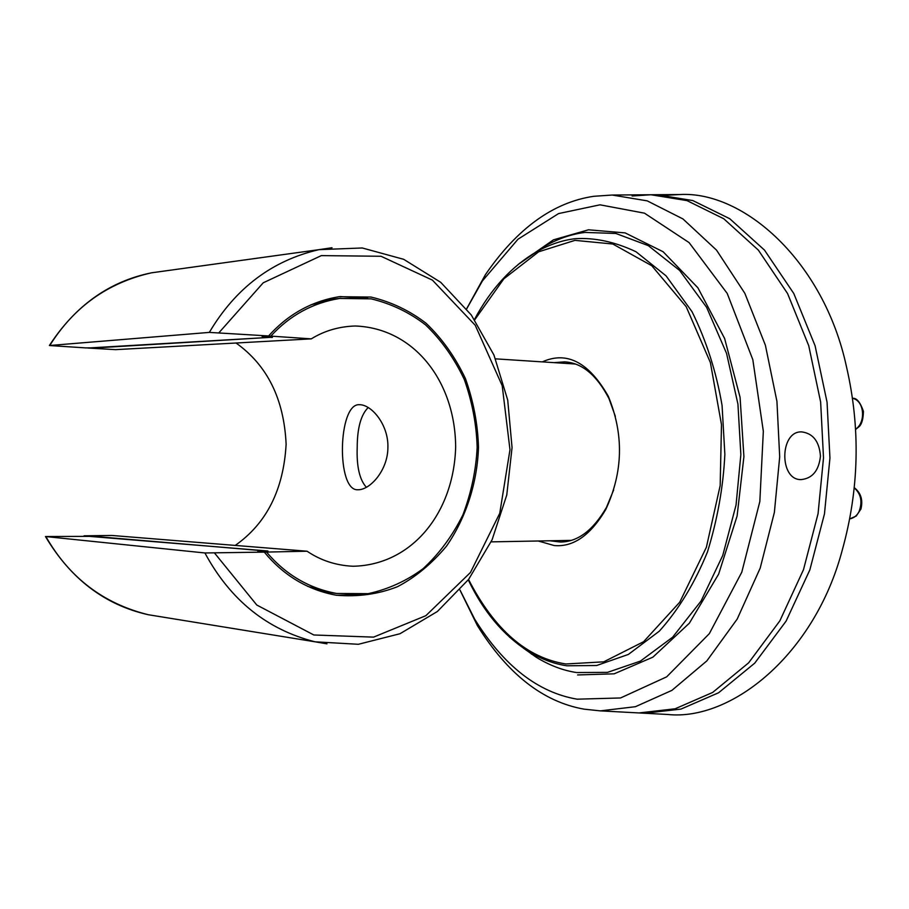 <?xml version="1.0" encoding="UTF-8"?>
<svg xmlns="http://www.w3.org/2000/svg" width="909" height="909" viewBox="0 0 909 909"><rect width="100%" height="100%" fill="white"/><g stroke="black" fill="none" stroke-linecap="round" stroke-linejoin="round"><path stroke-width="1.36" d="M466.658 308.89L482.418 280.926L517.994 239.203L558.569 213.581L600.008 204.82L644.481 213.172L689.102 242.612L727.211 293.425L752.822 359.669L763.333 431.275L759.833 501.552L741.789 572.193L709.327 633.653L666.672 676.841L620.563 697.964L577.147 699.18C537.867 692.488 503.7 665.797 474.634 619.097L459.977 589.964M474.714 319.832L503.847 278.824L538.685 251.782L574.954 240.362L612.791 244.01L651.787 265.723L686.193 306.697L710.384 362.555L721.485 424.617L720.178 485.554L706.384 547.263L679.762 602.167L643.595 641.72L603.746 661.832L565.864 663.979C526.925 657.923 494.485 629.755 468.544 579.499M538.23 540.991L554.217 545.548C573.318 547.275 590.475 535.31 605.689 509.654C623.154 472.18 624.017 434.388 608.303 396.29C588.873 362.282 566.886 350.817 542.343 361.873M801.147 479.6L801.09 479.6C778.956 480.236 779.592 430.707 801.704 431.9C813.066 433.366 819.316 441.456 820.463 456.182C818.85 470.635 812.407 478.441 801.147 479.6M613.643 489.974L606.473 507.381C593.145 530.345 577.817 541.889 560.478 542.037L549.934 540.775M554.036 362.634L564.625 361.862C581.976 362.827 596.759 375.076 608.973 398.585L615.336 416.311M459.931 590.009L477.305 625.426C507.495 674.001 543.082 701.918 584.089 709.156L600.338 710.872L635.448 706.691L671.887 690.385L706.861 660.877L737.188 619.086L760.197 568.102L774.366 512.449L779.695 456.886L776.934 401.358L765.401 345.272L744.857 293.334L716.531 250.134L682.943 218.933L647.219 200.866L612.211 195.037L593.884 196.287C553.365 202.207 517.198 228.364 485.372 274.734L466.612 308.833M531.526 654.173L530.663 653.116M539.957 249.52L540.855 248.509M632.085 196.003L650.946 194.753L686.977 200.605L723.757 218.751L758.345 250.1L787.546 293.505L808.737 345.715L820.645 402.073L823.509 457.886L818.055 513.744L803.499 569.659L779.842 620.87L748.63 662.831L712.645 692.453L675.148 708.781L639.016 712.94L634.482 712.701M662.854 195.469L679.637 194.537C743.517 190.72 823.827 261.122 846.518 366.906C860.607 428.116 859.198 489.133 842.302 549.968C814.623 654.991 731.029 721.212 667.672 714.474L663.036 714.224M651.503 194.753L656.628 194.708L692.806 200.559L729.745 218.717L764.48 250.089L793.807 293.539L815.089 345.772L827.054 402.187L829.94 458.034L824.463 513.926L809.851 569.886L786.092 621.131L754.754 663.127L718.621 692.749L680.977 709.088L644.697 713.247L639.584 712.963M271.655 337.273L97.49 347.795L85.9 347.908L49.393 345.522L209.331 332.399L268.598 335.955L262.11 336.444L271.814 337.125M267.53 551.263L265.78 551.354M268.598 335.955C287.983 314.389 311.469 301.299 339.068 296.709L371.054 297.061C391.381 301.936 409.754 310.696 426.151 323.331C442.081 338.546 455.182 356.987 465.465 378.667C473.498 401.426 477.839 424.344 478.486 447.433C477.361 481.588 466.522 517.187 446.535 546.104C431.832 563.694 415.504 577.226 397.528 586.68C378.337 594.225 357.873 597.065 336.148 595.213C307.537 589.873 283.597 575.511 264.303 552.115L204.911 552.967L45.484 536.537L93.661 536.344L267.405 551.138M340.171 296.561L367.77 298.345M364.327 594.168L336.705 595.304M264.303 552.115L257.826 551.479L265.758 551.32M88.65 536.276L84.026 535.821L111.807 535.458L307.072 551.218L266.53 552.07L260.372 551.468L267.939 551.002L88.662 536.31M272.189 337.466L264.644 336.569L270.825 336.114L311.276 338.864L115.568 349.647L87.843 348.022L272.439 337.216M368.19 407.539C360.93 414.788 357.271 428.082 357.203 447.444C356.521 466.522 359.578 479.804 366.372 487.281M307.072 551.218C320.65 560.421 335.955 565.443 352.987 566.25C411.936 565.103 453.796 512.903 455.659 447.069C455.284 381.553 414.288 328.206 355.339 326.001C339.182 326.456 324.502 330.74 311.276 338.864M266.53 552.07C285.494 574.556 308.89 588.35 336.705 593.475L368.19 593.668C388.234 589.248 406.516 580.942 423.015 568.75C439.081 553.979 452.387 535.992 462.942 514.801C471.305 492.53 476.043 470.078 477.157 447.421C476.521 424.617 472.237 401.971 464.306 379.496C454.159 358.101 441.24 339.898 425.537 324.865C409.368 312.378 391.234 303.708 371.156 298.856L339.591 298.459C312.764 302.856 289.846 315.4 270.825 336.114M307.651 586.362L330.387 592.691L337.319 593.566M340.75 298.3L333.251 299.095L310.901 304.822M235.136 545.48C266.553 523.504 283.551 489.758 286.119 444.24C284.04 399.051 267.314 365.27 235.942 342.932M359.441 404.71L359.816 404.721C371.77 404.823 388.7 424.946 387.893 447.648C387.825 470.544 369.804 490.212 357.885 489.746C336.16 491.439 337.898 402.937 359.441 404.71M509.494 637.118L527.947 651.105C540.889 658.991 553.865 663.888 566.875 665.786L596.668 665.502L628.346 654.446L659.366 631.13C678.784 609.416 694.817 582.999 707.486 551.877C717.496 519.334 723.291 486.815 724.859 454.295L722.064 405.425C716.326 371.872 706.316 340.614 692.022 311.685L666.092 275.882L635.993 251.748C614.904 241.794 594.588 237.454 575.045 238.715C562.501 240.192 549.865 244.419 537.151 251.407L545.707 245.657C558.887 238.408 571.977 233.999 584.987 232.431L615.847 233.465L648.276 245.623L679.591 270.405L706.6 307.299L726.552 353.385L737.938 404.107L740.858 454.614L736.051 505.029L722.757 555.444L701.078 601.008L672.66 637.175L640.402 661.116L607.485 672.376L576.579 672.546C563.08 670.524 549.638 665.433 536.242 657.252L523.493 648.197M577.613 674.944L614.143 673.83L652.878 657.173L689.363 623.188L718.644 574.102L737.097 516.028L743.914 456.648L740.074 397.301L724.621 338.478L697.919 287.835L663.138 251.759L625.131 232.897L588.487 229.807L553.456 239.84L519.323 263.519M474.464 319.468C490.871 288.823 511.767 266.144 537.151 251.407L518.062 264.542M219.069 332.592L263.212 282.813L321.332 255.611L381.041 256.27L432.411 280.12L475.237 325.274L502.211 385.723L509.983 449.728L499.745 513.324L470.442 572.5L425.878 615.677L373.565 637.129L313.832 634.982L256.793 605.03L214.649 553.161M204.911 552.967C230.318 600.065 267.064 629.687 315.139 641.822L326.945 643.833M332.024 247.725L318.968 249.657C272.155 260.485 235.613 288.062 209.331 332.399M49.802 345.454C73.959 306.89 107.841 282.688 151.451 272.825L165.995 270.802M161.359 616.847L148.212 614.711C103.421 603.621 69.311 577.59 45.904 536.605M854.176 487.826C861.005 493.803 862.641 501.677 859.096 511.472C857.073 515.608 853.926 518.096 849.665 518.925L856.21 516.051L860.914 509.063C863.152 499.984 860.925 492.837 854.199 487.599M855.528 429.525L859.073 426.673C861.777 424.242 863.232 419.129 863.425 411.334C860.221 402.085 856.562 397.744 852.449 398.324C864.504 400.449 866.107 422.537 855.505 429.264M536.242 657.252L527.947 651.105C503.177 635.152 483.281 611.393 468.283 579.851M605.689 509.654L606.473 507.381M608.303 396.29L608.973 398.585M485.372 274.734L482.418 280.926M477.305 625.426L474.634 619.097M650.946 194.753L612.211 195.037M639.016 712.94L600.338 710.872M679.637 194.537L656.628 194.708M667.672 714.474L644.697 713.247M575.033 363.998L495.53 358.85M570.977 540.389L491.133 541.866M45.484 536.549C70.663 578.919 104.91 604.974 148.212 614.711L315.139 641.822L358.373 644.288L399.983 633.732L437.411 611.473L468.612 579.408L492.087 539.787L506.767 495.019L512.051 447.614L507.722 400.108L493.951 355.044L471.271 314.957L440.695 282.301L403.698 259.326L362.271 247.975L318.968 249.657L151.451 272.825C109.353 281.415 75.333 305.64 49.393 345.522M336.705 593.475L330.387 592.691M339.591 298.459L333.251 299.095"/></g></svg>
